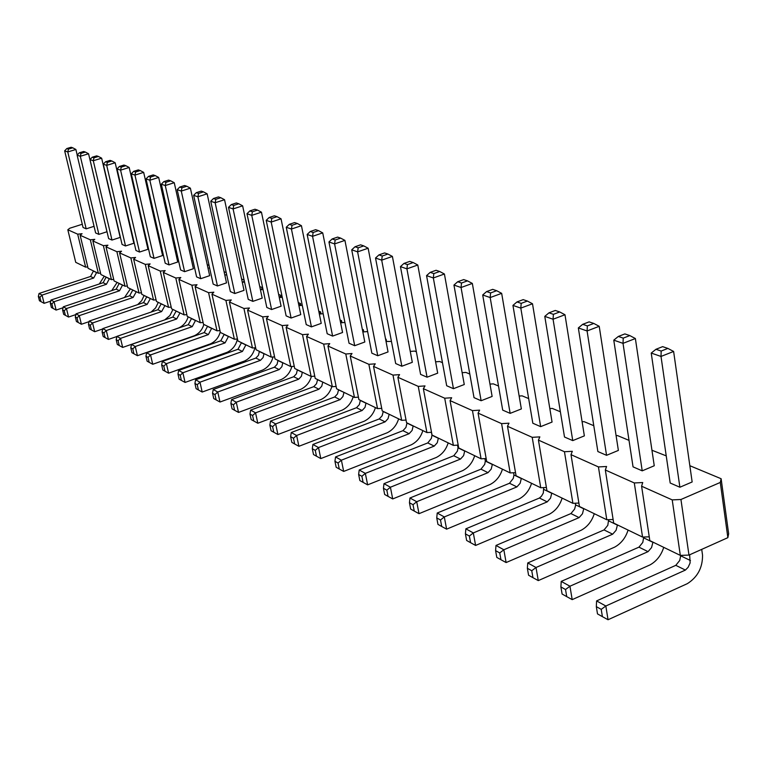 <?xml version="1.0" encoding="UTF-8"?>
<svg xmlns="http://www.w3.org/2000/svg" width="767" height="767" viewBox="0 0 767 767"><rect width="100%" height="100%" fill="white"/><g stroke="black" fill="none" stroke-linecap="round" stroke-linejoin="round"><path stroke-width="1.15" d="M689.84 465.703L721.124 478.733L720.29 482.443L680.943 499.499L672.218 499.892L641.596 486.211L642.727 482.539L634.299 482.951L605.336 470.008L606.572 466.499L598.433 466.921L571.003 454.658L572.326 451.303L564.454 451.734L538.434 440.105L539.843 436.883L532.212 437.324L507.495 426.279L508.981 423.183L501.589 423.633L478.081 413.125L479.624 410.153L472.453 410.613L450.066 400.604L451.667 397.747L444.707 398.207L423.365 388.668L425.014 385.916L418.255 386.386L397.872 377.278L399.578 374.632L392.992 375.101L373.529 366.396L375.264 363.836L368.86 364.315L350.241 355.993L352.015 353.52L345.783 353.999L327.95 346.032L329.752 343.635L323.674 344.115L306.599 336.483L308.42 334.172L302.495 334.652L286.11 327.327L287.961 325.093L282.179 325.572L266.456 318.545L268.316 316.368L262.678 316.857L247.568 310.098L249.448 307.998L243.935 308.478L229.41 301.987L231.298 299.945L225.91 300.424L211.941 294.173L213.84 292.198L208.576 292.678L195.115 286.657L197.033 284.73L191.875 285.209L178.912 279.418L180.83 277.539L175.787 278.018L163.285 272.429L165.202 270.607L160.274 271.087L148.204 265.689L150.131 263.915L145.299 264.394L133.65 259.188L135.577 257.463L130.841 257.933L119.585 252.899L121.522 251.221L116.881 251.691L105.999 246.83L107.926 245.191L103.372 245.661L92.855 240.953L94.782 239.352L90.324 239.822L80.142 235.268L82.069 233.705L77.678 234.175L67.822 229.764L69.749 228.24L82.28 224.252M651.95 450.248L666.235 455.876M616.093 435.637L617.454 435.56L629.017 440.373M582.095 421.764L584.061 421.649L593.783 425.695M549.824 408.581L552.317 408.428L560.38 411.783M519.154 396.04L522.116 395.849L528.664 398.572M489.96 384.094L493.344 383.864L498.512 386.012M462.146 372.695L465.905 372.426L469.816 374.056M435.608 361.823L439.712 361.516L442.463 362.666M410.259 351.42L414.669 351.085L416.376 351.794M386.031 341.478L391.458 341.42M385.552 338.956L386.117 339.196L385.705 339.781M362.849 331.948L367.642 331.565M362.321 329.283L363.357 329.714L362.609 330.75M340.634 322.811L344.92 322.456M340.078 320.021L341.545 320.635L340.481 322.035M319.34 314.048L323.156 313.732M318.756 311.134L320.616 311.91L319.254 313.617M298.909 305.64L302.284 305.343M298.286 302.61L300.52 303.54L298.881 305.496M278.632 294.423L281.192 295.496L279.418 297.538L282.256 297.289M259.745 286.561L262.611 287.75L260.818 289.744L263.023 289.543M244.261 280.808L242.918 282.237L244.529 282.083M241.576 278.987L244.088 280.041M226.572 274.087L225.68 274.998L226.744 274.902M224.089 271.7L226.246 272.601M209.535 267.558L209.055 268.038L209.621 267.98M207.243 264.682L209.065 265.449M191.002 257.923L192.517 258.556M175.336 251.394L176.563 251.912M160.217 245.104L161.175 245.498M145.615 239.016L146.324 239.314M131.502 233.139L131.982 233.341M606.553 455.32L618.375 450.421L599.219 326.311L587.081 330.96L606.553 455.32L597.867 451.542L578.337 327.94L582.709 324.316L589.133 321.872L593.802 323.444L587.359 325.908L582.709 324.316M572.748 440.613L584.358 435.877L564.982 314.738L553.065 319.235L572.748 440.613L564.502 437.017L544.781 316.378L548.98 312.831L555.289 310.462L559.718 311.958L553.391 314.336L548.98 312.831M540.658 426.644L552.058 422.061L532.499 303.77L520.812 308.113L540.658 426.644L532.825 423.231L512.941 305.4L516.996 301.93L523.19 299.638L527.389 301.057L521.186 303.358L516.996 301.93M453.45 388.687L464.265 384.526L444.409 274.001L433.336 277.961L453.45 388.687L446.682 385.743L426.557 275.621L430.21 272.362L436.078 270.281L439.702 271.499L433.815 273.589L430.21 272.362M472.338 283.435L467.496 280.866L461.504 283.023L461.053 287.52L453.949 285.065L474.016 397.642L481.12 400.729L492.126 396.434L472.338 283.435L461.053 287.52L481.12 400.729M510.151 413.365L521.349 408.936L501.666 293.349L490.18 297.558L510.151 413.365L502.701 410.124L482.702 294.979L486.614 291.575L492.702 289.36L496.69 290.712L490.592 292.936L486.614 291.575M301.441 225.699L297.356 223.513L292.045 225.287L291.431 229.045L286.254 227.253L306.234 324.614L311.431 326.876L321.229 323.367L301.441 225.699L291.431 229.045L311.431 326.876M322.725 232.89L318.545 230.656L313.137 232.478L312.553 236.322L307.145 234.453L327.193 333.731L332.61 336.09L342.561 332.495L322.725 232.89L312.553 236.322L332.61 336.09M354.699 345.706L364.814 342.005L344.929 240.387L334.594 243.916L354.699 345.706L349.043 343.242L328.947 241.969L332.159 238.959L337.643 237.099L340.653 238.115L335.16 239.985L332.159 238.959M417.794 265.008L413.202 262.563L407.421 264.596L406.913 268.853L400.451 266.619L420.594 374.392L427.056 377.201L437.689 373.165L417.794 265.008L406.913 268.853L427.056 377.201M401.85 366.233L412.31 362.312L392.397 256.427L381.698 260.157L401.85 366.233L395.676 363.539L375.523 258.028L378.946 254.893L384.612 252.928L387.91 254.04L382.234 256.015L378.946 254.893M368.141 248.23L363.759 245.9L358.17 247.818L357.614 251.854L351.717 249.821L371.851 353.175L377.757 355.744L388.044 351.938L368.141 248.23L357.614 251.854L377.757 355.744M158.683 177.455L155.222 175.605L150.524 177.072L149.843 180.226L146.037 178.922L165.212 263.234L169.037 264.903L177.723 262.007L158.683 177.455L149.843 180.226L169.037 264.903M174.253 182.719L170.715 180.83L165.95 182.325L165.269 185.547L161.329 184.195L180.619 269.946L184.598 271.671L193.399 268.709L174.253 182.719L165.269 185.547L184.598 271.671M234.807 293.531L244.021 290.357L224.549 199.717L215.153 202.747L234.807 293.531L230.368 291.594L210.743 201.222L213.466 198.519L218.442 196.918L220.8 197.713L215.805 199.315L213.466 198.519M207.148 193.83L203.476 191.865L198.557 193.437L197.896 196.793L193.648 195.336L213.168 284.106L217.445 285.966L226.514 282.87L207.148 193.83L197.896 196.793L217.445 285.966M200.714 278.689L209.659 275.66L190.389 188.174L181.28 191.069L200.714 278.689L196.601 276.897L177.187 189.66L179.775 187.043L184.607 185.509L186.793 186.247L181.952 187.781L179.775 187.043M271.604 309.542L281.096 306.206L261.451 212.181L251.758 215.364L271.604 309.542L266.811 307.452L246.984 213.715L249.85 210.915L254.989 209.238L257.539 210.091L252.391 211.778L249.85 210.915M242.631 205.824L238.805 203.782L233.743 205.422L233.091 208.931L228.508 207.349L248.24 299.37L252.851 301.373L262.199 298.123L242.631 205.824L233.091 208.931L252.851 301.373M291.115 318.037L300.76 314.614L281.038 218.796L271.192 222.066L291.115 318.037L286.129 315.86L266.216 220.35L269.169 217.492L274.385 215.776L277.04 216.668L271.815 218.394L269.169 217.492M679.888 487.237L692.15 481.964L673.618 351.449L661.01 356.444L679.888 487.237L670.195 483.018L651.231 353.069L655.967 349.282L662.64 346.646L667.865 348.41L661.173 351.056L655.967 349.282M635.373 338.535L629.803 335.582L623.235 338.122L623.015 343.348L613.773 340.155L633.043 466.854L642.219 470.842L654.251 465.761L635.373 338.535L623.015 343.348L642.219 470.842M77.218 155.049L75.895 149.488L67.764 151.933L64.668 150.869L83.057 227.473L86.182 228.844L94.063 226.323M88.56 153.764L85.396 152.067L81.014 153.39L80.314 156.267L77.112 155.164L95.635 232.957L98.876 234.366L106.968 231.759L88.56 153.764L80.314 156.267L98.876 234.366M111.982 240.061L120.189 237.406L101.647 158.184L93.286 160.734L111.982 240.061L108.636 238.614L89.979 159.594L92.222 157.206L96.652 155.864L98.425 156.458L93.986 157.81L92.222 157.206M143.669 172.383L140.275 170.562L135.644 172L134.954 175.097L131.282 173.831L150.332 256.763L154.033 258.374L162.594 255.536L143.669 172.383L134.954 175.097L154.033 258.374M129.182 167.484L125.836 165.701L121.272 167.11L120.582 170.149L117.044 168.922L135.96 250.502L139.536 252.055L147.973 249.285L129.182 167.484L120.582 170.149L139.536 252.055M115.175 162.757L111.896 161.003L107.399 162.383L106.699 165.356L103.277 164.176L122.068 244.462L125.52 245.958L133.851 243.244L115.175 162.757L106.699 165.356L125.52 245.958M672.218 499.892L680.319 555.394L649.822 540.61L641.596 486.211M634.299 482.951L642.554 537.082L649.246 536.823M642.554 537.082L613.686 523.094L605.336 470.008M598.433 466.921L606.802 519.758L613.121 519.489M606.802 519.758L579.44 506.498L571.003 454.658M564.454 451.734L572.911 503.334L578.884 503.056M572.911 503.334L546.948 490.746L538.434 440.105M532.212 437.324L540.745 487.745L546.401 487.467M540.745 487.745L516.076 475.78L507.495 426.279M501.589 423.633L510.18 472.923L515.529 472.645M510.18 472.923L486.7 461.542L478.081 413.125M472.453 410.613L481.082 458.819L486.163 458.541M481.082 458.819L458.714 447.976L450.066 400.604M444.707 398.207L453.364 445.387L458.196 445.109M453.364 445.387L432.032 435.042L423.365 388.668M418.255 386.386L426.922 432.569L431.514 432.291M426.922 432.569L406.548 422.694L397.872 377.278M392.992 375.101L401.668 420.326L406.05 420.057M401.668 420.326L382.206 410.891L373.529 366.396M368.86 364.315L377.537 408.629L381.707 408.36M377.537 408.629L358.908 399.597L350.241 355.993M345.783 353.999L354.44 397.431L358.419 397.162M354.44 397.431L336.598 388.792L327.95 346.032M323.674 344.115L332.322 386.712L336.128 386.443M332.322 386.712L315.218 378.428L306.599 336.483M302.495 334.652L311.114 376.434L314.758 376.166M311.114 376.434L294.71 368.486L286.11 327.327M282.179 325.572L290.77 366.568L294.25 366.31M290.77 366.568L275.017 358.937L266.456 318.545M262.678 316.857L271.23 357.106L274.567 356.847M271.23 357.106L256.092 349.762L247.568 310.098M243.935 308.478L252.448 347.997L255.651 347.748M252.448 347.997L237.895 340.941L229.41 301.987M225.91 300.424L234.386 339.244L237.463 338.995M234.386 339.244L220.378 332.456L211.941 294.173M208.576 292.678L217.003 330.817L219.966 330.577M217.003 330.817L203.504 324.278L195.115 286.657M191.875 285.209L200.264 322.706L203.102 322.456M200.264 322.706L187.253 316.397L178.912 279.418M175.787 278.018L184.118 314.882L186.86 314.643M184.118 314.882L171.578 308.794L163.285 272.429M160.274 271.087L168.558 307.337L171.185 307.097M168.558 307.337L156.449 301.469L148.204 265.689M145.299 264.394L153.534 300.05L156.065 299.82M153.534 300.05L141.837 294.384L133.65 259.188M130.841 257.933L139.019 293.023L141.464 292.793M139.019 293.023L127.725 287.539L119.585 252.899M116.881 251.691L125.002 286.225L127.36 286.005M125.002 286.225L114.072 280.933L105.999 246.83M103.372 245.661L111.445 279.648L113.727 279.437M111.445 279.648L100.88 274.528L92.855 240.953M90.324 239.822L98.329 273.292L100.535 273.081M98.329 273.292L88.1 268.335L80.142 235.268M77.678 234.175L85.636 267.146L87.764 266.935M85.636 267.146L75.732 262.343L67.822 229.764M721.124 478.733L728.65 533.774L727.854 537.667L688.977 555.087L680.319 555.394M680.943 499.499L688.977 555.087M720.29 482.443L727.854 537.667M409.866 349.09L410.307 351.42M386.117 339.196L386.539 341.43M363.357 329.714L363.779 331.871M341.545 320.635L341.957 322.706M320.616 311.91L321.018 313.914M300.52 303.54L300.913 305.467M281.192 295.496L281.585 297.347M262.611 287.75L262.995 289.543M587.359 325.908L587.081 330.96L578.337 327.94M553.391 314.336L553.065 319.235L544.781 316.378M521.186 303.358L520.812 308.113L512.941 305.4M433.815 273.589L433.336 277.961L426.557 275.621M490.592 292.936L490.18 297.558L482.702 294.979M335.16 239.985L334.594 243.916L328.947 241.969M382.234 256.015L381.698 260.157L375.523 258.028M215.805 199.315L215.153 202.747L210.743 201.222M181.952 187.781L181.28 191.069L177.187 189.66M252.391 211.778L251.758 215.364L246.984 213.715M271.815 218.394L271.192 222.066L266.216 220.35M661.173 351.056L661.01 356.444L651.231 353.069M75.895 149.488L72.779 147.81L68.464 149.114L67.764 151.933L86.182 228.844M93.986 157.81L93.286 160.734L89.979 159.594M617.454 524.916L616.093 530.256L612.67 534.177L536.008 567.503L538.271 580.6L614.703 547.111C621.174 543.506 625.632 537.83 628.087 530.074M608.634 519.681L607.8 525.337L604.041 529.92L527.744 562.949L536.008 567.503L531.752 570.734L532.96 577.685L538.271 580.6M617.493 525.155L608.835 520.966M583.773 508.598L582.46 513.794L579.104 517.61L503.842 549.766L506.115 562.556L581.165 530.256C587.522 526.766 591.884 521.244 594.272 513.679M575.327 503.219L575.557 505.558L574.588 509.115L570.916 513.574L496 545.442L503.842 549.766L499.739 552.94L500.956 559.728L506.115 562.556M583.812 508.828L575.595 504.849M551.78 493.085L550.514 498.167L547.226 501.877L473.316 532.931L475.607 545.442L549.306 514.235C555.548 510.86 559.814 505.482 562.134 498.109M543.688 487.601L543.314 493.018L541.502 496.153L539.441 498.032L465.866 528.827L473.316 532.931L469.366 536.047L470.583 542.681L475.607 545.442M551.818 493.315L544.014 489.528M464.754 450.9L463.594 455.636L460.497 459.069L390.413 487.218L392.714 498.933L462.616 470.66C468.532 467.573 472.549 462.587 474.677 455.713M457.544 445.148L458.033 447.842L457.41 451.101L453.767 455.742L383.979 483.67L390.413 487.218L386.846 490.171L388.073 496.383L392.714 498.933M464.792 451.121L458.033 447.842M492.376 464.294L491.187 469.136L488.023 472.654L416.711 501.714L419.003 513.679L490.132 484.495C496.153 481.312 500.257 476.211 502.443 469.174M484.897 458.608L485.329 461.082L484.686 464.409L480.967 469.174L409.962 497.994L416.711 501.714L413.02 504.724L414.247 511.071L419.003 513.679M492.414 464.514L485.329 461.082M521.359 478.34L520.122 483.296L516.9 486.911L444.304 516.939L446.605 529.163L519 499.001C525.127 495.722 529.316 490.487 531.56 483.287M513.574 472.75L513.957 474.955L513.296 478.368L509.499 483.258L437.228 513.027L444.304 516.939L440.488 519.997L441.715 526.488L446.605 529.163M521.397 478.56L513.957 474.955M322.715 382.062L317.548 379.723L316.531 383.682L313.77 386.654L250.627 410.124L249.975 414.065L251.173 419.568L257.817 423.24L321.076 399.502C326.426 396.875 330.021 392.541 331.862 386.491M322.754 382.244L321.737 386.223L318.957 389.214L255.555 412.847L257.817 423.24M343.923 392.34L338.535 389.895L337.49 393.941L334.68 396.97L270.511 421.093L269.869 425.129L271.077 430.738L277.922 434.525L342.207 410.124C347.643 407.43 351.305 403.001 353.184 396.827M343.961 392.531L342.907 396.587L340.088 399.636L275.65 423.93L277.922 434.525M366.022 403.049L364.987 407.392L362.12 410.508L296.618 435.493L298.9 446.289L364.239 421.208C369.771 418.437 373.491 413.902 375.418 407.603M360.365 400.307L359.339 404.631L356.473 407.728L291.249 432.53L296.618 435.493L293.473 438.245L294.681 443.988L298.9 446.289M366.06 403.25L360.404 400.499M438.388 438.12L437.257 442.751L434.218 446.106L365.341 473.383L367.633 484.859L436.346 457.448C442.156 454.447 446.097 449.587 448.177 442.866M431.428 432.3L431.965 435.205L431.361 438.388L427.785 442.923L359.205 469.998L365.341 473.383L361.89 476.288L363.107 482.376L367.633 484.859M438.427 438.331L431.965 435.205M413.192 425.915L412.1 430.44L409.118 433.71L341.392 460.181L343.683 471.427L411.237 444.831C416.96 441.917 420.824 437.171 422.847 430.594M407.018 422.924L405.935 427.42L402.963 430.671L335.534 456.95L341.392 460.181L338.055 463.038L339.273 469.001L343.683 471.427M413.231 426.116L407.056 423.125M389.099 414.228L383.222 411.572L382.129 415.781L379.214 418.955L312.907 444.467L312.294 448.714L313.511 454.553L320.798 458.58L387.23 432.761C392.848 429.923 396.644 425.282 398.619 418.849M389.137 414.429L388.035 418.667L385.101 421.86L318.516 447.564L320.798 458.58M179.909 312.84L176.103 311.134L172.824 317.087L116.891 336.377L116.181 339.676L117.322 344.46L122.672 347.422L178.701 327.931C183.447 325.745 186.592 322.044 188.145 316.829M179.948 313.003L176.659 318.976L120.524 338.381L122.672 347.422M195.527 320.405L192.22 326.656L135.26 346.511L137.427 355.696L194.272 335.764C199.084 333.53 202.287 329.752 203.869 324.451M191.539 318.478L188.251 324.7L131.502 344.431L135.26 346.511L132.787 348.908L133.937 353.788L137.427 355.696M195.566 320.577L191.577 318.641M245.919 344.834L242.43 351.439L182.872 372.762L185.077 382.436L244.51 361.017C249.975 358.381 253.426 353.98 254.874 347.806M241.461 342.676L238 349.253L178.663 370.442L182.872 372.762L180.207 375.274L181.376 380.403L185.077 382.436M245.958 345.006L241.5 342.849M228.499 336.387L225.076 342.868L166.401 363.683L168.596 373.184L227.147 352.293C232.641 349.647 236.063 345.217 237.406 339.004M224.213 334.307L220.8 340.769L162.355 361.449L166.401 363.683L163.802 366.156L164.972 371.199L168.596 373.184M228.537 336.56L224.252 334.479M211.711 328.257L208.346 334.613L150.543 354.939L152.729 364.277L210.407 343.875C215.441 341.516 218.72 337.538 220.263 331.938M207.579 326.253L204.233 332.581L146.641 352.782L150.543 354.939L148.012 357.374L149.172 362.331L152.729 364.277M211.75 328.42L207.617 326.416M282.812 362.714L281.873 366.722L279.188 369.579L217.761 392.004L220.004 402.023L281.297 379.512C286.666 376.894 290.185 372.561 291.853 366.492M277.999 360.385L277.069 364.373L274.404 367.22L213.216 389.502L217.761 392.004L214.952 394.593L216.15 399.914L220.004 402.023M282.85 362.896L278.038 360.567M264.011 353.597L263.091 357.537L260.454 360.337L199.976 382.196L202.2 392.042L262.554 370.087C267.971 367.46 271.46 363.088 273.014 356.962M259.38 351.363L258.479 355.274L255.852 358.064L195.604 379.78L199.976 382.196L197.244 384.746L198.423 389.972L202.2 392.042M264.049 353.779L259.419 351.535M302.361 372.196L301.402 376.281L298.679 379.205L236.274 402.215L238.527 412.416L300.789 389.31C306.11 386.712 309.657 382.417 311.421 376.415M297.366 369.771L296.407 373.836L293.694 376.741L231.538 399.607L236.274 402.215L233.389 404.842L234.587 410.259L238.527 412.416M302.399 372.378L297.404 369.953M689.638 554.79L690.137 562.882L688.133 567.292L685.401 570.073L605.825 606.007L608.039 619.746L687.376 583.639C697.615 577.12 702.668 567.618 702.534 555.116L701.719 549.373M680.76 555.375L679.715 560.476L675.794 565.337L596.592 600.916L605.825 606.007L601.213 609.362L602.402 616.649L608.039 619.746M690.473 560.543L680.828 555.874M652.957 542.125L651.547 547.6L648.048 551.646L569.948 586.218L572.192 599.631L650.061 564.886C656.648 561.156 661.202 555.308 663.743 547.35M643.724 537.044L642.784 542.432L638.949 547.149L561.223 581.405L569.948 586.218L565.528 589.516L566.727 596.63L572.192 599.631M652.995 542.374L643.868 537.945M96.642 272.477L93.689 278.028L42.041 295.103L44.093 303.329L50.727 301.124M99.317 283.972L104.283 276.178M93.488 270.952L90.554 276.475L39.069 293.464L42.041 295.103L39.922 297.27L41.015 301.642L44.093 303.329M96.671 272.63L93.526 271.096M109.393 278.661L106.402 284.298L54.054 301.728L56.125 310.079L63.076 307.749M111.752 290.607L117.13 282.409M106.143 277.088L103.161 282.697L50.986 300.031L54.054 301.728L51.888 303.924L52.99 308.363L56.125 310.079M109.432 278.814L106.182 277.232M122.576 285.046L119.527 290.779L66.461 308.564L68.551 317.049L75.847 314.595M124.532 297.491L130.409 288.843M119.211 283.416L116.181 289.13L63.297 306.819L66.461 308.564L64.255 310.798L65.368 315.304L68.551 317.049M122.615 285.199L119.249 283.569M164.838 305.534L161.156 303.895L157.935 309.734L102.797 328.602L102.078 331.833L103.219 336.54L108.435 339.426L116.862 336.521M164.876 305.697L161.636 311.565L106.297 330.539L108.435 339.426M164.723 319.877L169.89 315.582L172.968 309.475M150.265 298.468L146.718 296.887L143.544 302.629L89.173 321.095L88.464 324.259L89.586 328.899L94.686 331.718L102.711 328.966M150.303 298.631L147.13 304.403L92.567 322.965L94.686 331.718M151.099 312.073L155.605 307.941L158.299 302.361M136.19 291.652L132.758 290.118L129.642 295.765L76.019 313.837L75.3 316.944L76.422 321.507L81.398 324.259L89.049 321.661M136.229 291.805L133.103 297.471L79.289 315.64L81.398 324.259M137.657 304.633L141.694 300.664L144.119 295.487M599.219 326.311L593.802 323.444M564.982 314.738L559.718 311.958M532.499 303.77L527.389 301.057M444.409 274.001L439.702 271.499M453.949 285.065L457.717 281.738L461.504 283.023M467.496 280.866L463.699 279.591L457.717 281.738M501.666 293.349L496.69 290.712M286.254 227.253L289.284 224.347L292.045 225.287M297.356 223.513L294.586 222.583L289.284 224.347M307.145 234.453L310.261 231.5L313.137 232.478M318.545 230.656L315.659 229.688L310.261 231.5M344.929 240.387L340.653 238.115M400.451 266.619L403.979 263.426L407.421 264.596M413.202 262.563L409.751 261.403L403.979 263.426M392.397 256.427L387.91 254.04M351.717 249.821L355.035 246.753L358.17 247.818M363.759 245.9L360.605 244.836L355.035 246.753M146.037 178.922L148.501 176.381L150.524 177.072M155.222 175.605L153.189 174.914L148.501 176.381M161.329 184.195L163.85 181.616L165.95 182.325M170.715 180.83L168.606 180.12L163.85 181.616M224.549 199.717L220.8 197.713M193.648 195.336L196.294 192.67L198.557 193.437M203.476 191.865L201.203 191.108L196.294 192.67M190.389 188.174L186.793 186.247M261.451 212.181L257.539 210.091M228.508 207.349L231.298 204.597L233.743 205.422M238.805 203.782L236.351 202.948L231.298 204.597M281.038 218.796L277.04 216.668M673.618 351.449L667.865 348.41M613.773 340.155L618.317 336.454L623.235 338.122M629.803 335.582L624.865 333.913L618.317 336.454M72.779 147.81L71.13 147.254L66.815 148.549L64.668 150.869M68.464 149.114L66.815 148.549M77.112 155.164L79.308 152.806L81.014 153.39M85.396 152.067L83.68 151.492L79.308 152.806M101.647 158.184L98.425 156.458M131.282 173.831L133.688 171.338L135.644 172M140.275 170.562L138.309 169.9L133.688 171.338M117.044 168.922L119.393 166.468L121.272 167.11M125.836 165.701L123.947 165.058L119.393 166.468M103.277 164.176L105.578 161.76L107.399 162.383M111.896 161.003L110.064 160.38L105.578 161.76M612.67 534.177L604.041 529.92M531.752 570.734L527.37 568.299L527.744 562.949M527.37 568.299L528.578 575.231L532.96 577.685M579.104 517.61L570.916 513.574M499.739 552.94L495.587 550.629L496 545.442M495.587 550.629L496.795 557.398L500.956 559.728M547.226 501.877L539.441 498.032M469.366 536.047L465.416 533.851L465.866 528.827M465.416 533.851L466.633 540.467L470.583 542.681M460.497 459.069L453.767 455.742M386.846 490.171L383.442 488.272L383.979 483.67M383.442 488.272L384.66 494.475L388.073 496.383M488.023 472.654L480.967 469.174M413.02 504.724L409.444 502.73L409.962 497.994M409.444 502.73L410.671 509.067L414.247 511.071M516.9 486.911L509.499 483.258M440.488 519.997L436.739 517.907L437.228 513.027M436.739 517.907L437.957 524.379L441.715 526.488M318.957 389.214L313.77 386.654M253.791 421.035L252.583 415.513L255.555 412.847L250.627 410.124M340.088 399.636L334.68 396.97M273.809 432.272L272.601 426.644L275.65 423.93L270.511 421.093M362.12 410.508L356.473 407.728M293.473 438.245L290.626 436.663L291.249 432.53M290.626 436.663L291.843 442.386L294.681 443.988M434.218 446.106L427.785 442.923M361.89 476.288L358.63 474.476L359.205 469.998M358.63 474.476L359.857 480.554L363.107 482.376M409.118 433.71L402.963 430.671M338.055 463.038L334.939 461.303L335.534 456.95M334.939 461.303L336.167 467.256L339.273 469.001M385.101 421.86L379.214 418.955M316.483 456.221L315.266 450.373L318.516 447.564L312.907 444.467M176.659 318.976L172.824 317.087M119.249 345.543L118.108 340.74L120.524 338.381L116.891 336.377M192.22 326.656L188.251 324.7M132.787 348.908L130.793 347.796L131.502 344.431M130.793 347.796L131.943 352.667L133.937 353.788M242.43 351.439L238 349.253M180.207 375.274L177.973 374.028L178.663 370.442M177.973 374.028L179.142 379.147L181.376 380.403M225.076 342.868L220.8 340.769M163.802 366.156L161.655 364.958L162.355 361.449M161.655 364.958L162.825 369.991L164.972 371.199M208.346 334.613L204.233 332.581M148.012 357.374L145.941 356.224L146.641 352.782M145.941 356.224L147.101 361.171L149.172 362.331M279.188 369.579L274.404 367.22M214.952 394.593L212.545 393.25L213.216 389.502M212.545 393.25L213.734 398.562L216.15 399.914M260.454 360.337L255.852 358.064M197.244 384.746L194.923 383.452L195.604 379.78M194.923 383.452L196.103 388.668L198.423 389.972M298.679 379.205L293.694 376.741M233.389 404.842L230.877 403.442L231.538 399.607M230.877 403.442L232.075 408.849L234.587 410.259M685.401 570.073L675.794 565.337M601.213 609.362L596.323 606.639L596.592 600.916M596.323 606.639L597.503 613.907L602.402 616.649M648.048 551.646L638.949 547.149M565.528 589.516L560.898 586.937L561.223 581.405M560.898 586.937L562.096 594.032L566.727 596.63M93.689 278.028L90.554 276.475M39.922 297.27L38.35 296.398L39.069 293.464M38.35 296.398L39.443 300.76L41.015 301.642M106.402 284.298L103.161 282.697M51.888 303.924L50.267 303.023L50.986 300.031M50.267 303.023L51.37 307.452L52.99 308.363M119.527 290.779L116.181 289.13M64.255 310.798L62.578 309.868L63.297 306.819M62.578 309.868L63.69 314.365L65.368 315.304M161.636 311.565L157.935 309.734M105.079 337.585L103.938 332.868L106.297 330.539L102.797 328.602M147.13 304.403L143.544 302.629M91.388 329.906L90.257 325.256L92.567 322.965L89.173 321.095M133.103 297.471L129.642 295.765M78.157 322.485L77.036 317.912L79.289 315.64L76.019 313.837M252.583 415.513L249.975 414.065M272.601 426.644L269.869 425.129M315.266 450.373L312.294 448.714M118.108 340.74L116.181 339.676M103.938 332.868L102.078 331.833M90.257 325.256L88.464 324.259M77.036 317.912L75.3 316.944"/></g></svg>

